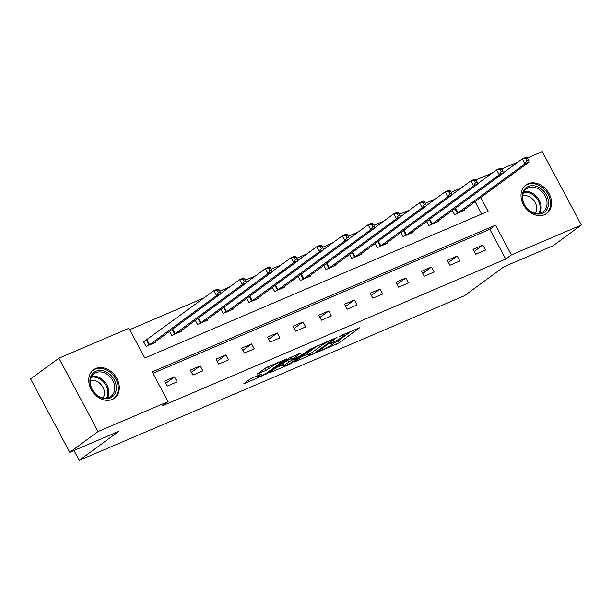 <?xml version="1.0" encoding="UTF-8"?>
<svg xmlns="http://www.w3.org/2000/svg" width="612" height="612" viewBox="0 0 612 612"><rect width="100%" height="100%" fill="white"/><g stroke="black" fill="none" stroke-linecap="round" stroke-linejoin="round"><path stroke-width="0.92" d="M318.974 351.556L339.232 342.797L359.573 327.78L341.55 335.353L339.4 336.654L342.215 335.544A7.107 0.796 151.9 0 1 344.923 334.802A7.107 0.796 151.9 0 1 343.837 335.934L342.169 337.158A7.107 0.796 151.9 0 1 333.441 341.978L329.302 343.982L331.88 343.118A7.107 0.796 151.9 0 1 334.596 342.376A7.107 0.796 151.9 0 1 333.502 343.516L331.834 344.74A7.107 0.796 151.9 0 1 323.105 349.551L318.974 351.556M95.763 368.493A17.641 13.831 -126.2 0 1 116.073 377.099A17.641 13.831 -126.2 0 1 114.452 398.19A17.641 13.831 -126.2 0 1 112.279 399.429A17.641 13.831 -126.2 0 1 91.968 390.823A17.641 13.831 -126.2 0 1 93.59 369.732A17.641 13.831 -126.2 0 1 95.763 368.493M528.026 183.761A17.641 13.831 -126.2 0 1 548.329 192.359A17.641 13.831 -126.2 0 1 546.715 213.45A17.641 13.831 -126.2 0 1 544.535 214.69A17.641 13.831 -126.2 0 1 524.232 206.091A17.641 13.831 -126.2 0 1 525.846 185A17.641 13.831 -126.2 0 1 528.026 183.761M252.412 377.849L249.688 379.348L244.073 383.464L243.737 383.816L244.578 383.586L266.388 373.932L286.73 358.907L266.801 367.299L256.956 374.123L265.968 370.405L272.057 366.435A5.936 0.666 151.9 0 1 277.787 363.123A5.936 0.666 151.9 0 1 281.619 361.791A5.936 0.666 151.9 0 1 280.709 362.74L267.543 372.394A5.936 0.666 151.9 0 1 261.814 375.699A5.936 0.666 151.9 0 1 257.981 377.038A5.936 0.666 151.9 0 1 258.891 376.089L261.423 374.123L252.412 377.849M527.391 157.972L542.224 151.631L581.4 224.994L553.103 245.741L504.013 266.717L464.393 295.772L79.246 460.369L118.866 431.322L69.776 452.306L98.073 431.552L58.897 358.188L128.91 328.269L144.792 358.012L488.093 211.293L480.734 197.5M581.4 224.994L511.387 254.913L495.506 225.17L152.204 371.889L168.086 401.633L98.073 431.552M168.086 401.633L162.425 405.787L505.726 259.067L511.387 254.913M294.364 361.975L316.679 352.435L337.021 337.419L314.361 347.31L294.364 361.975M288.803 364.691L268.875 373.075L289.216 358.058L300.959 352.826L292.169 359.489L298.427 356.941L312.105 348.029L291.534 363.184L288.803 364.691L288.52 364.148M73.975 450.508L79.246 460.369M505.726 259.067L489.845 229.324L152.954 373.305M482.883 245.083L472.999 249.306L475.646 254.263L485.53 250.04L482.883 245.083L474.162 251.478M457.187 256.068L447.303 260.291L449.95 265.248L459.834 261.026L457.187 256.068L448.466 262.464M431.491 267.046L421.607 271.269L424.254 276.226L434.137 272.003L431.491 267.046L422.762 273.442M405.794 278.032L395.91 282.254L398.55 287.212L408.441 282.989L405.794 278.032L397.066 284.427M380.09 289.017L370.206 293.24L372.853 298.197L382.737 293.974L380.09 289.017L371.369 295.412M354.394 299.995L344.51 304.218L347.157 309.175L357.041 304.952L354.394 299.995L345.673 306.39M328.698 310.98L318.814 315.203L321.461 320.16L331.344 315.937L328.698 310.98L319.969 317.376M302.994 321.966L293.11 326.188L295.757 331.146L305.64 326.923L302.994 321.966L294.273 328.361M277.297 332.943L267.413 337.166L270.06 342.123L279.944 337.901L277.297 332.943L268.576 339.339M251.601 343.929L241.717 348.151L244.364 353.109L254.248 348.886L251.601 343.929L242.872 350.324M225.905 354.914L216.021 359.137L218.668 364.094L228.551 359.871L225.905 354.914L217.176 361.31M200.201 365.892L190.317 370.115L192.964 375.072L202.847 370.849L200.201 365.892L191.48 372.287M174.504 376.877L164.62 381.1L167.267 386.057L177.151 381.834L174.504 376.877L165.783 383.273M461.043 188.06L451.075 192.313M435.346 199.038L425.378 203.299M409.65 210.023L399.682 214.284M383.946 221.008L373.978 225.262M358.25 231.986L348.282 236.247M332.553 242.972L322.585 247.233M306.857 253.949L296.881 258.21M281.153 264.935L271.185 269.196M255.456 275.92L245.488 280.181M229.76 286.898L219.792 291.159M204.056 297.883L129.66 329.677M481.682 214.032L475.073 201.646M464.018 209.748L464.363 210.383L454.471 214.605L452.283 210.497M438.322 220.733L438.659 221.368L428.775 225.591L426.579 221.483M412.626 231.718L412.962 232.346L403.078 236.576L400.883 232.461M386.922 242.696L387.266 243.331L377.382 247.554L375.187 243.446M361.225 253.682L361.562 254.317L351.678 258.539L349.49 254.431M335.529 264.667L335.866 265.294L325.982 269.525L323.786 265.409M309.833 275.645L310.169 276.28L300.285 280.503L298.09 276.394M284.129 286.63L284.473 287.265L274.581 291.488L272.394 287.38M258.432 297.616L258.769 298.243L248.885 302.473L246.69 298.358M232.736 308.593L233.073 309.228L223.189 313.451L220.993 309.343M207.032 319.579L207.376 320.214L197.492 324.437L195.297 320.328M181.336 330.564L181.672 331.191L171.788 335.422L169.6 331.306M146.115 340.303L143.445 341.442L146.092 346.4L155.976 342.177L155.639 341.542M69.776 452.306L30.6 378.943L58.897 358.188M475.991 179.936L492.4 172.921M501.695 168.95L518.104 161.943M489.845 229.324L495.506 225.17M334.389 342.774L338.176 340.815L351.326 331.176M301.211 356.949L307.997 354.05M313.727 353.56L333.188 339.637L330.495 340.555A7.107 0.796 151.9 0 0 321.759 345.367L309.764 354.172A7.107 0.796 151.9 0 0 308.67 355.304A7.107 0.796 151.9 0 0 311.378 354.562L313.727 353.56L313.948 353.943M308.67 355.304L307.614 353.323A7.107 0.796 151.9 0 1 308.7 352.183L317.85 345.482M282.484 364.951L276.073 367.697M292.704 356.222L291.105 357.5L292.169 359.489M284.09 365.303A5.936 0.666 151.9 0 0 283.18 366.251A5.936 0.666 151.9 0 0 287.013 364.913A5.936 0.666 151.9 0 0 292.743 361.608L297.723 357.852L291.457 360.392L284.09 365.303L283.035 363.321A5.936 0.666 151.9 0 0 282.117 364.27L283.18 366.251M283.035 363.321L291.373 357.997M264.155 368.745L267.559 366.971M461.693 211.523L529.074 162.05L524.958 163.809L522.311 158.852L503.309 172.791M525.807 158.738L522.311 158.852L526.427 157.093L527.46 158.034L525.807 158.738L526.871 160.719L528.516 160.015L527.46 158.034M526.871 160.719L524.958 163.809L457.141 213.466M528.516 160.015L529.074 162.05M529.319 210.696A15.269 11.972 -126.2 0 1 523.627 190.676A15.269 11.972 -126.2 0 1 541.429 189.077A15.269 11.972 -126.2 0 1 547.12 209.105A15.269 11.972 -126.2 0 1 529.319 210.696M540.419 190.294A14.137 11.085 53.8 0 0 526.45 188.901A14.137 11.085 53.8 0 0 529.204 210.306A14.137 11.085 53.8 0 0 543.165 211.706A14.137 11.085 53.8 0 0 540.419 190.294M522.64 195.932A11.131 8.729 -126.2 0 1 531.491 198.089A11.131 8.729 -126.2 0 1 535.316 213.221M545.307 214.322A17.526 13.747 53.8 0 0 545.736 214.024A17.526 13.747 53.8 0 0 542.331 187.479A17.526 13.747 53.8 0 0 525.012 185.75A17.526 13.747 53.8 0 0 524.591 186.071M95.969 371.239A15.269 11.972 -126.2 0 1 114.23 379.876A15.269 11.972 -126.2 0 1 110.259 398.007A15.269 11.972 -126.2 0 1 91.991 389.377A15.269 11.972 -126.2 0 1 95.969 371.239M109.165 397.433A14.137 11.085 53.8 0 0 110.902 396.438A14.137 11.085 53.8 0 0 112.203 379.539A14.137 11.085 53.8 0 0 95.931 372.647A14.137 11.085 53.8 0 0 94.187 373.641A14.137 11.085 53.8 0 0 92.886 390.54A14.137 11.085 53.8 0 0 109.165 397.433M90.377 380.672A11.131 8.729 -126.2 0 1 101.86 385.545A11.131 8.729 -126.2 0 1 103.053 397.961M113.044 399.062A17.526 13.747 53.8 0 0 113.48 398.764A17.526 13.747 53.8 0 0 115.087 377.803A17.526 13.747 53.8 0 0 94.906 369.258A17.526 13.747 53.8 0 0 92.749 370.49A17.526 13.747 53.8 0 0 92.328 370.811M435.996 222.508L503.378 173.035L499.254 174.795L496.607 169.838L477.612 183.768M500.111 169.715L496.607 169.838L500.731 168.078L501.756 169.011L500.111 169.715L501.174 171.704L502.819 171L501.756 169.011M501.174 171.704L499.254 174.795L431.445 224.451M502.819 171L503.378 173.035M410.292 233.486L477.681 184.021L473.558 185.78L470.911 180.823L451.908 194.754M474.415 180.701L470.911 180.823L475.034 179.064L476.059 179.997L474.415 180.701L475.47 182.682L477.123 181.978L476.059 179.997M475.47 182.682L473.558 185.78L405.741 235.436M477.123 181.978L477.681 184.021M384.596 244.471L451.977 194.999L447.862 196.758L445.215 191.801L426.212 205.739M448.718 191.686L445.215 191.801L449.33 190.041L450.363 190.982L448.718 191.686L449.774 193.667L451.419 192.964L450.363 190.982M449.774 193.667L447.862 196.758L380.044 246.414M451.419 192.964L451.977 194.999M358.9 255.456L426.281 205.984L422.165 207.743L419.518 202.786L400.516 216.717M423.014 202.664L419.518 202.786L423.634 201.027L424.667 201.96L423.014 202.664L424.078 204.653L425.723 203.949L424.667 201.96M424.078 204.653L422.165 207.743L354.348 257.4M425.723 203.949L426.281 205.984M333.203 266.434L400.585 216.969L396.461 218.729L393.814 213.772L374.819 227.702M397.318 213.649L393.814 213.772L397.938 212.012L398.963 212.945L397.318 213.649L398.374 215.631L400.026 214.927L398.963 212.945M398.374 215.631L396.461 218.729L328.652 268.385M400.026 214.927L400.585 216.969M307.499 277.42L374.881 227.947L370.765 229.707L368.118 224.749L349.115 238.688M371.622 224.635L368.118 224.749L372.234 222.99L373.266 223.931L371.622 224.635L372.677 226.616L374.322 225.912L373.266 223.931M372.677 226.616L370.765 229.707L302.948 279.363M374.322 225.912L374.881 227.947M281.803 288.405L349.184 238.932L345.069 240.692L342.422 235.735L323.419 249.665M345.918 235.612L342.422 235.735L346.537 233.975L347.57 234.909L345.918 235.612L346.981 237.601L348.626 236.898L347.57 234.909M346.981 237.601L345.069 240.692L277.251 290.348M348.626 236.898L349.184 238.932M256.107 299.383L323.488 249.918L319.365 251.677L316.718 246.72L297.723 260.651M320.221 246.598L316.718 246.72L320.841 244.961L321.866 245.894L320.221 246.598L321.285 248.579L322.929 247.875L321.866 245.894M321.285 248.579L319.365 251.677L251.555 301.334M322.929 247.875L323.488 249.918M230.403 310.368L297.792 260.896L293.668 262.655L291.021 257.698L272.019 271.636M294.525 257.583L291.021 257.698L295.145 255.938L296.17 256.879L294.525 257.583L295.581 259.565L297.233 258.861L296.17 256.879M295.581 259.565L293.668 262.655L225.851 312.311M297.233 258.861L297.792 260.896M204.706 321.354L272.088 271.881L267.972 273.64L265.325 268.683L246.322 282.614M268.829 268.561L265.325 268.683L269.441 266.924L270.473 267.857L268.829 268.561L269.884 270.55L271.529 269.846L270.473 267.857M269.884 270.55L267.972 273.64L200.155 323.297M271.529 269.846L272.088 271.881M179.01 332.331L246.391 282.866L242.275 284.626L239.629 279.669L220.626 293.599M243.125 279.546L239.629 279.669L243.744 277.909L244.777 278.843L243.125 279.546L244.188 281.528L245.833 280.824L244.777 278.843M244.188 281.528L242.275 284.626L174.458 334.282M245.833 280.824L246.391 282.866M153.314 343.317L220.695 293.844L216.572 295.604L213.925 290.646L143.652 341.833M217.428 290.532L213.925 290.646L218.048 288.887L219.073 289.828L217.428 290.532L218.484 292.513L220.136 291.809L219.073 289.828M218.484 292.513L216.572 295.604L148.762 345.26M220.136 291.809L220.695 293.844M331.673 342.728L331.88 343.118M342.009 335.154L342.215 335.544M338.176 340.815L339.232 342.797M335.445 342.322L336.508 344.304M316.412 351.938L316.679 352.435M332.63 339.163L332.836 339.553M330.281 340.165L330.495 340.555M321.086 344.097L321.759 345.367M308.7 352.183L309.764 354.172M291.45 357.148L292.505 359.129M291.228 362.61L291.534 363.184M296.667 357.691L296.874 358.081M290.402 358.41L291.457 360.392M287.671 359.917L288.726 361.899M258.455 375.263L258.891 376.089M271.453 365.31L272.057 366.435M267.651 366.932L268.699 368.898M264.912 368.424L265.968 370.405M266.082 373.358L266.388 373.932M263.374 374.904L263.665 375.431M455.412 208.202L457.944 212.945M454.884 208.585L457.401 213.305M523.971 191.701A14.137 11.085 -126.2 0 1 534.521 194.624A14.137 11.085 -126.2 0 1 539.753 213.228M538.82 213.381A13.671 10.725 53.8 0 0 533.779 195.358A13.671 10.725 53.8 0 0 523.543 192.543M91.708 376.441A14.137 11.085 -126.2 0 1 105.585 382.806A14.137 11.085 -126.2 0 1 107.49 397.961M106.557 398.121A13.671 10.725 53.8 0 0 104.736 383.433A13.671 10.725 53.8 0 0 91.28 377.283M429.716 219.188L432.248 223.923M429.188 219.57L431.705 224.29M404.019 230.166L406.552 234.909M403.492 230.556L406.008 235.268M378.315 241.151L380.848 245.894M377.788 241.533L380.312 246.253M352.619 252.136L355.151 256.872M352.091 252.519L354.608 257.239M326.923 263.114L329.455 267.857M326.395 263.504L328.912 268.217M301.226 274.1L303.759 278.843M300.699 274.482L303.215 279.202M275.522 285.077L278.055 289.82M274.995 285.467L277.511 290.187M249.826 296.063L252.358 300.806M249.298 296.453L251.815 301.165M224.13 307.048L226.662 311.791M223.602 307.431L226.119 312.151M198.426 318.026L200.958 322.769M197.898 318.416L200.422 323.136M172.729 329.011L175.262 333.754M172.202 329.401L174.718 334.114M146.918 339.782L149.565 344.74M146.375 340.142L149.022 345.099M334.198 341.641L334.596 342.376M344.541 334.075L344.923 334.802M333.18 338.926L333.433 339.392M297.455 357.354L297.723 357.852M257.292 375.76L257.981 377.038M281.26 361.118L281.619 361.791"/></g></svg>
